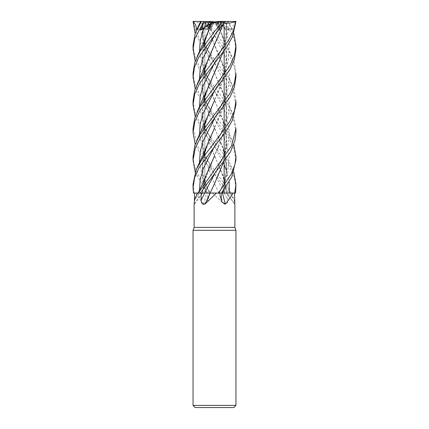 <?xml version="1.0" encoding="UTF-8"?>
<svg xmlns="http://www.w3.org/2000/svg" width="429" height="429" viewBox="0 0 429 429"><rect width="100%" height="100%" fill="white"/><g stroke="black" fill="none" stroke-linecap="round" stroke-linejoin="round"><path stroke-width="0.32" stroke-dasharray="2.15 1.61" d="M218.404 193.05L221.412 193.05M221.691 193.055L219.23 193.023L221.691 193.055M222.485 193.05L235.542 193.05M224.356 180.319L226.705 193.018L226.421 193.018L231.059 193.05L207.588 193.05L195.2 172.136M203.861 128.464L214.403 155.689L222.206 173.541L226.662 193.018L234.491 193.05L229.311 193.05A362.205 343.527 36 0 0 234.518 200.107M193.05 128.593L197.479 145.935L230.791 193.05L228.609 193.05L226.169 189.253M214.5 193.007L204.847 193.007L214.5 193.007M235.95 230.319L193.05 230.319M234.877 227.37L194.123 227.37M235.95 405.405L193.05 405.405M215.369 22.308L217.75 22.893L216.876 22.308L214.5 22.308L218.811 22.308L214.891 22.308L218.672 27.719L216.463 25.788L218.811 22.308M235.95 49.196L234.32 38.889L225.343 21.702L226.104 25.182L228.539 29.907L225.316 28.807L221.246 29.21L218.64 23.482L217.75 22.893L219.954 27.719L221.702 25.788L219.825 22.308L215.245 22.308L219.954 27.719L217.75 22.893L214.5 22.067M223.262 22.308L223.997 22.893L221.755 22.308L223.262 22.308L219.825 22.308M226.265 23.482L223.997 22.893L224.126 27.719L223.665 25.788L224.136 22.308L215.819 22.308L226.41 29.21L226.335 23.241L226.512 37.559L223.203 52.048M222.388 22.308L220.742 22.893L219.38 22.308L224.136 22.308M220.029 28.411L222.125 23.482L220.747 22.893L218.672 27.719M233.805 407.55L195.195 407.55M224.002 204.022A362.725 113.513 74.3 0 1 218.747 193.05L212.5 193.05L224.002 204.022C226.362 204.858 227.627 203.555 227.804 200.107L227.912 193.05M231.059 193.05L234.529 200.928M210.253 193.05L219.369 193.05A362.205 230.18 -70.6 0 0 221.214 200.107M194.139 204.022A362.725 344.02 -36 0 0 202.268 193.05L193.479 193.05M202.268 193.05L198.16 193.05M194.123 204.381L194.466 200.928M203.818 45.297L214.398 72.522L222.201 90.385L226.432 106.714L226.271 123.037L221.772 139.361L214.597 155.689L204.054 182.545L202.579 193.018L202.295 193.018L202.579 193.05L198.241 193.05L202.338 193.018L206.794 173.541M209.384 193.018L200.391 193.05M222.426 193.05L219.369 193.05M228.619 193.05L226.732 193.05A362.725 344.02 36 0 0 234.754 203.882M226.732 193.05L229.317 193.029M224.946 182.545L226.421 193.05L226.705 193.05M195.935 193.05L203.587 193.05L195.935 193.05C197.812 196.487 200.381 200.145 203.641 204.022L207.556 201.71L207.92 193.05L209.786 193.05L207.169 187.398L204.847 181.022M203.861 156.231L214.398 183.483L218.849 193.05L212.5 193.05M203.641 204.022A362.725 230.507 70.6 0 0 206.515 193.05L207.92 193.05M206.515 193.05L203.587 193.05L206.617 193.05L203.861 184.046M199.469 162.58L202.611 177.804L209.583 193.029L206.558 193.018L209.593 193.05L206.456 193.05M204.054 182.545L202.295 193.05M198.16 193.034L202.279 193.018L198.16 193.034M203.823 156.29L214.398 183.483L218.849 193.05M203.823 184.105L206.564 193.018L193.994 193.05L206.574 193.05M204.601 193.029L208.95 193.018M213.926 22.308L209.62 22.308L208.253 22.893L210.328 27.719L212.537 25.788L214.109 22.308L210.328 27.719L208.253 22.893L204.847 21.45L205.335 25.788L204.864 22.308L213.181 22.308L204.874 27.719L205.335 25.788L212.682 22.308M213.631 22.308L210.189 22.308L212.537 25.788L210.189 22.308L214.109 22.308M211.25 22.893L209.046 27.719L208.601 27.295L209.046 27.719L211.25 22.893M205.738 22.308L205.003 22.893L207.245 22.308L205.738 22.308L209.175 22.308M196.632 29.837L199.978 28.807L202.59 29.21L202.735 23.482L205.003 22.893L204.874 27.719L205.003 22.893L207.373 21.45L209.674 21.477M209.62 22.308L204.864 22.308M206.612 22.308L208.253 22.893L206.875 23.482L205.437 23.241L222.206 62.575L226.437 78.909L226.271 95.243L221.772 111.578L214.591 127.912L225.364 99.807L226.871 85.671L224.946 71.6L214.403 44.696L205.394 23.257C200.177 23.348 196.058 22.726 193.034 21.386M228.539 29.907L215.926 22.308M215.245 22.308L216.876 22.308M235.95 21.702L233.269 25.016L232.357 29.907L216.313 22.308M215.819 22.308L221.755 22.308M225.107 21.702L218.318 29.907L214.891 22.308M215.074 22.308L219.38 22.308M210.06 24.121L213.074 22.308L213.749 22.308L207.749 29.21M213.749 22.308L213.074 22.308M213.181 22.308L207.245 22.308M196.643 29.907L205.335 25.788L204.874 27.719L202.59 29.21M207.373 21.45L204.847 21.477M235.95 76.925L234.486 67.133L230.362 57.448L214.5 35.366L203.893 21.702L210.677 29.907L212.537 25.788L210.328 27.719L209.341 29.21L206.875 23.482M235.95 132.464L234.18 121.659L229.376 111.084L202.906 75.702L195.2 61.143M193.05 45.361L194.594 55.593L199.126 65.841L229.376 107.33L234.196 117.9L235.95 128.593M235.95 104.751L232.995 90.653L225.692 77.585L203.19 48.348L195.2 33.424M205.298 21.45L193.05 21.45M193.248 21.45L195.581 30.625L200.246 40.085L229.445 79.655L234.218 90.213L235.95 100.928M193.05 73.203L194.6 83.301L199.099 93.501L214.5 114.758L225.708 129.295L233.8 144.364M235.95 160.135L233.574 147.608L227.96 136.599L202.896 103.486L195.2 88.98M203.893 21.702L209.658 21.45M212.43 21.45L203.743 21.45M206.403 21.45L214.5 31.499L229.461 52.011L234.234 62.425L235.95 73.203M193.05 100.928L194.568 110.864L199.035 121.225L214.5 142.449L223.23 153.657L233.8 172.136M235.95 187.918L234.422 177.837L229.955 167.68L214.5 146.294L202.44 130.48L195.2 116.693M225.225 187.918L203.249 159.374L195.2 144.364M225.343 21.702L219.31 21.45L221.702 25.788L219.954 27.719L221.246 29.21M235.95 21.45L224.153 21.45L223.665 25.788L224.126 27.719L223.997 22.893L221.627 21.45L225.193 21.45M227.654 21.45L233.8 33.424M193.05 156.58L194.074 164.613L197.646 173.992L210.564 193.05L228.609 193.05M214.564 183.564L210.189 193.018L209.25 193.018M202.713 23.23L200.305 23.016M202.606 23.257L202.139 34.143L203.754 45.029M202.735 23.482L203.78 44.9M203.866 45.238L214.398 72.522L224.153 96.332M224.356 97.056L226.866 113.058L225.434 127.156L214.597 155.689M223.53 23.23L223.997 23.268M223.606 23.257L223.284 24.239M203.539 73.531L202.059 87.055L203.754 100.574M203.818 100.858L214.403 127.912L222.206 145.817L226.92 168.189L223.289 190.562M222.125 23.482L223.563 23.241L223.203 24.34M214.58 44.718L203.898 72.228M203.619 73.418L202.123 87.007L203.78 100.45M203.861 100.799L224.153 151.909M224.356 152.627L224.946 154.794L226.796 172.764L223.198 190.68M218.318 29.907L218.216 28.582L219.498 29.081M218.64 23.482L217.267 23.241L224.946 43.785L226.871 57.899L225.381 72.034L214.597 100.23L221.777 83.896L226.271 67.557L226.437 51.223L222.201 34.883L217.288 23.257L206.515 21.488M214.575 100.284L203.941 127.44M203.625 128.813L202.123 142.192L203.78 155.899M203.534 128.941L202.054 142.476L203.754 156.017M203.534 156.692L202.059 170.254L203.754 183.816M193.05 184.17L194.299 193.05M203.78 183.703L202.123 170.013L203.625 156.564M203.984 155.062L214.548 128.003M210.677 29.907L210.784 28.582L209.341 29.21M232.357 29.907L229.022 28.807L226.41 29.21M214.586 72.555L204.054 99.287M203.619 101.147L202.123 114.511L203.78 128.121M203.818 128.528L224.153 179.59M226.281 23.23L227.751 21.488M226.394 23.257L226.571 37.596L223.284 51.936M203.539 101.265L202.059 114.758L203.754 128.25M211.728 23.241L203.979 44.08M203.625 45.576L202.123 59.111L203.78 72.742M203.861 73.08L224.153 124.094M224.356 124.791L224.946 126.989L226.812 144.68L223.203 162.977M203.534 45.705L202.059 59.282L203.754 72.855M203.823 73.134L214.403 100.23L222.201 118.147L226.925 140.503L223.289 162.859M223.702 21.45L219.342 21.45L216.463 25.788L218.667 27.719L220.747 22.893L224.153 21.477M194.273 193.05L193.458 193.05M221.627 21.45L219.31 21.45M218.667 27.719L219.541 29.027M216.57 21.45L219.342 21.45M199.469 190.283L199.689 193.05A362.205 343.527 -36 0 1 194.723 199.785M224.388 193.007L224.41 193.05A362.205 113.353 74.3 0 0 227.804 200.107M209.631 193.05A362.205 230.18 70.6 0 1 207.786 200.107M199.49 79.767L204.36 99.115L224.169 137.108L229.376 155.748L227.477 174.388L219.401 193.05M199.978 28.807L205.352 45.855L225.064 83.709L229.59 104.52L228.496 114.929L225.246 125.332L214.618 146.144L220.946 133.998L224.689 123.643C226.952 115.476 227.038 107.357 224.946 99.287M218.2 28.807L214.618 35.21M214.371 118.468L208.708 107.631L204.847 97.753M225.316 28.807L229.327 44.284L228.421 59.754L222.914 75.225L214.623 90.701C224.018 75.509 229.284 57.77 224.946 43.785M199.49 135.35L204.349 154.606L224.153 192.455M210.795 28.807L225.069 56.022L228.4 66.431L229.59 76.839L228.496 87.243L225.236 97.651L214.618 118.474M229.022 28.807L223.648 45.849L214.623 62.891M199.49 107.545L204.376 126.845L224.153 164.784M226.287 170.163L229.183 181.858M199.49 52.097L204.343 71.396L225.107 111.486L229.59 132.277L228.48 142.675L225.289 153.067L214.618 173.858C221.187 162.425 224.067 155.196 225.606 147.404L226.432 139.012C226.233 133.424 225.74 129.419 224.946 126.989M234.701 193.05L235.521 193.05M224.153 193.007L226.48 193.018L224.153 193.007M224.153 26.303L224.153 27.74L224.153 26.303M224.153 42.31L224.153 50.729L224.153 42.31M224.153 70.088L224.153 78.416L224.153 70.088M224.153 97.753L224.153 106.242L224.153 97.753M224.153 125.466L224.153 133.993L224.153 125.466M224.153 153.309L224.153 161.658L224.153 153.309M224.153 181.022L224.153 189.387L224.153 181.022M202.611 193.05L194.139 204.472M219.176 193.05L221.444 201.71M226.389 193.05L234.861 204.472M209.824 193.05L207.556 201.71M224.946 154.794C227.032 163.701 226.898 171.997 224.533 179.692C222.823 185.215 221.053 189.661 219.23 193.023L219.219 193.05M204.847 26.303L204.847 40.937L204.847 26.303M204.847 43.887L204.847 68.656L204.847 43.887M204.847 71.707L204.847 96.332L204.847 71.707M204.847 99.394L204.847 124.094L204.847 99.394M204.847 127.075L204.847 151.909L204.847 127.075M204.847 154.89L204.847 179.59L204.847 154.89M204.847 182.657L204.847 193.007L202.52 193.018L204.847 193.007L204.847 182.657M231.912 112.066L222.201 90.385M214.382 62.897L208.274 51.228L204.847 42.31M204.644 41.64L203.105 34.776L202.574 27.048L202.794 23.241M231.907 167.637L226.239 155.555L222.206 145.817M214.623 35.21L218.216 28.582M204.644 97.056L203.303 91.415L202.563 83.012L203.636 73.402M203.636 128.791L202.568 139.012L203.394 147.404L204.638 152.622M204.847 153.309L208.837 163.39L214.382 173.863M231.907 56.676L222.201 34.883M231.907 84.39L222.206 62.575M210.784 28.582L214.377 35.21M214.623 118.468L214.623 118.468C221.305 106.617 224.324 99.115 225.697 91.415C226.673 85.693 226.684 80.303 225.734 75.257L224.946 71.6M204.644 180.319L202.896 171.911L202.665 163.465L203.636 156.547M214.618 62.897L214.618 62.897C215.83 60.709 218.2 56.853 220.726 51.228C223.257 45.227 224.721 41.093 225.112 38.825C226.356 33.451 226.721 28.255 226.206 23.241M203.63 101.131L202.74 107.003L202.761 115.229L204.644 124.791M204.847 125.466L206.955 131.387L214.377 146.144M231.912 28.85L228.367 21.488M230.845 193.05C228.067 187.141 225.649 182.716 222.206 173.541M214.377 90.701L210.205 82.979L206.488 74.753L204.847 70.088M203.636 45.56L202.783 51.051L202.67 58.607L204.638 69.385M231.907 139.838L222.201 118.147"/><path stroke-width="0.64" d="M233.8 144.364L235.95 156.354L234.99 164.328L231.446 173.804L218.436 193.05L210.167 193.018L218.404 193.05L216.5 193.05L204.998 204.022C202.638 204.858 201.373 203.555 201.196 200.107L201.088 193.05L210.269 193.05A362.725 113.513 -74.3 0 1 204.998 204.022M223.289 190.562L222.367 193.018L235.006 193.05L222.426 193.05L235.542 193.05L235.95 184.17L234.727 193.05M222.442 193.007L224.153 193.007L222.442 193.007M194.466 200.928L194.509 193.05L197.935 193.05C195.511 196.487 194.246 200.145 194.139 204.022L194.123 227.37L193.05 230.319L235.95 230.319L235.95 405.405L193.05 405.405L195.195 407.55L233.805 407.55L235.95 405.405M194.123 227.37L234.877 227.37L235.95 230.319M234.529 200.928L234.861 204.472M234.754 203.882A362.725 344.02 36 0 0 234.861 204.022L234.491 193.05M233.06 193.05C231.188 196.487 228.619 200.145 225.359 204.022L221.444 201.71L221.08 193.05M194.509 193.05L198.16 193.034L193.458 193.05L193.05 187.918L194.578 177.837L199.045 167.68L227.52 128.995L232.389 120.243L235.95 104.751L235.95 100.928L234.432 110.864L229.965 121.225L214.5 142.449L203.496 156.746L196.144 169.75L193.05 184.17L193.05 187.918M223.203 162.977L214.602 183.483L210.151 193.05L216.5 193.05M201.088 193.05L204.601 193.029L200.375 193.05L230.405 151.984L234.894 140.766L235.95 132.464L235.95 128.593L231.521 145.935L198.214 193.045M218.436 193.05L222.485 193.05A362.725 230.507 -70.6 0 0 225.359 204.022M223.198 190.68L222.383 193.05M208.95 193.018L209.384 193.018M213.631 22.308L211.25 22.893L212.124 22.308L213.631 22.308M195.2 61.143L193.05 49.196L194.68 38.889L203.657 21.702L202.896 25.182L200.461 29.907L203.684 28.807L207.749 29.21L210.36 23.482L211.25 22.893L214.5 22.067L212.43 21.45L209.69 21.45L207.293 25.788L208.601 27.295L207.298 25.788L209.175 22.308L212.124 22.308M200.461 29.907L210.06 24.121M209.674 21.477L210.189 22.308M203.657 21.702L209.69 21.45M195.2 33.424L193.05 21.45L203.807 21.45M201.346 21.45L195.243 33.306L193.05 45.361L193.05 49.196M221.423 193.05L231.81 176.877L235.95 160.135L235.95 156.58M195.2 88.98L193.05 76.925L194.514 67.133L198.638 57.448L214.5 35.366L225.257 21.45L235.95 21.45M214.5 22.067L216.57 21.45L225.257 21.45M222.597 21.45L214.5 31.499L199.539 52.011L194.766 62.425L193.05 73.203L193.05 76.925M195.2 172.136L193.05 160.135L195.426 147.608L201.04 136.599L229.965 97.217L234.432 87.044L235.95 76.925L235.95 73.203L234.395 83.301L229.901 93.501L199.683 135.022L194.836 145.447L193.05 156.58M233.8 172.136L235.95 184.17M195.2 116.693L193.05 104.756L194.793 93.897L199.582 83.478L226.684 47.045L232.448 36.867L235.95 21.509M235.752 21.45L233.419 30.625L228.754 40.085L199.555 79.655L194.782 90.213L193.05 100.928L193.05 104.756M226.169 189.253L225.225 187.918M214.5 90.846L229.949 69.573L234.432 59.245L235.95 49.196L235.95 45.361L234.406 55.593L229.874 65.841L199.624 107.33L194.798 117.9L193.05 128.593L193.05 132.464L194.814 121.659L199.624 111.084L214.5 90.846M233.8 33.424L235.95 45.361M209.25 193.018L204.59 193.05A362.205 113.353 -74.3 0 1 201.196 200.107M200.305 23.016L201.249 21.488M203.754 45.029L203.818 45.297M214.597 155.689L206.794 173.541C205.175 178.384 200.214 188.883 198.155 193.05M198.209 193.05L200.375 193.05M203.78 44.9L203.866 45.238M224.153 96.332L224.356 97.056M193.05 21.702L195.715 24.957L196.632 29.837M223.606 23.257C228.823 23.348 232.942 22.726 235.966 21.386M223.284 24.239L206.794 62.575L203.539 73.531M203.754 100.574L203.818 100.858M223.203 24.34L214.58 44.718M204.054 71.605L203.619 73.418M203.78 100.45L203.861 100.799M224.153 151.909L224.356 152.627M219.498 29.081L220.029 28.411M222.394 193.018L222.077 193.018M203.534 128.941L206.799 118.147L214.575 100.284M204.054 126.989L203.625 128.813M203.78 155.899L203.861 156.231M195.2 144.364L193.05 132.464M203.754 156.017L203.823 156.29M214.548 128.003L206.794 145.817L203.534 156.692M203.754 183.816L203.823 184.105M203.861 184.046L203.78 183.703M203.625 156.564L204.054 154.799M223.203 52.048L214.586 72.555M203.63 101.131L204.054 99.287L203.619 101.147M203.78 128.121L203.861 128.464M224.153 179.59L224.356 180.319M223.284 51.936L206.799 90.385L203.539 101.265M203.754 128.25L203.818 128.528M204.054 43.785L203.625 45.576M203.78 72.742L203.861 73.08M224.153 124.094L224.356 124.791M223.289 162.859L214.564 183.564M210.36 23.482L211.728 23.241M211.749 23.23L222.479 21.488M211.706 23.257L206.794 34.883L203.534 45.705M203.754 72.855L203.823 73.134M194.723 199.785A362.205 343.527 -36 0 1 194.482 200.107M214.618 146.144L203.443 168.216L200.22 179.252L199.469 190.283M214.618 35.21L203.346 57.491L200.166 68.629L199.49 79.767M214.623 90.701L203.292 113.025L200.145 124.19L199.49 135.35M224.153 192.455L224.388 193.007M214.618 118.474L203.389 140.53L200.225 151.555L199.469 162.58M214.618 62.897L203.346 85.221L200.15 96.386L199.49 107.545M224.153 164.784L226.287 170.163M229.183 181.858L229.317 193.029M203.684 28.807L200.246 40.455L199.49 52.097M214.618 173.858L204.601 193.029M224.153 27.74L224.153 42.31L224.153 27.74M224.153 50.729L224.153 70.088L224.153 50.729M224.153 78.416L224.153 97.753L224.153 78.416M224.153 106.242L224.153 125.466L224.153 106.242M224.153 133.993L224.153 153.309L224.153 133.993M224.153 161.658L224.153 181.022L224.153 161.658M224.153 189.387L224.153 193.007L224.153 189.387M234.877 204.381L234.877 227.37M204.847 40.937L204.847 43.887L204.847 40.937M204.847 68.656L204.847 71.707L204.847 68.656M204.847 96.332L204.847 99.394L204.847 96.332M204.847 124.094L204.847 127.075L204.847 124.094M204.847 151.909L204.847 154.89L204.847 151.909M204.847 179.59L204.847 182.657L204.847 179.59M193.05 230.319L193.05 405.405M200.633 21.488L197.088 28.85M204.847 42.31L204.644 41.64M206.794 62.575L197.093 84.39M204.847 97.753L204.644 97.056M203.636 73.402L203.898 72.228M203.941 127.44L203.636 128.791M204.638 152.622L204.847 153.309M206.799 118.147L197.088 139.838M206.794 145.817L202.858 155.346L197.093 167.637M204.847 181.022L204.644 180.319M203.636 156.547L203.984 155.062M204.644 124.791L204.847 125.466M206.799 90.385L197.088 112.066M203.979 44.08L203.636 45.56M204.638 69.385L204.847 70.088M206.794 34.883L204.429 40.862L197.093 56.676M193.05 160.135L193.05 156.354"/></g></svg>

